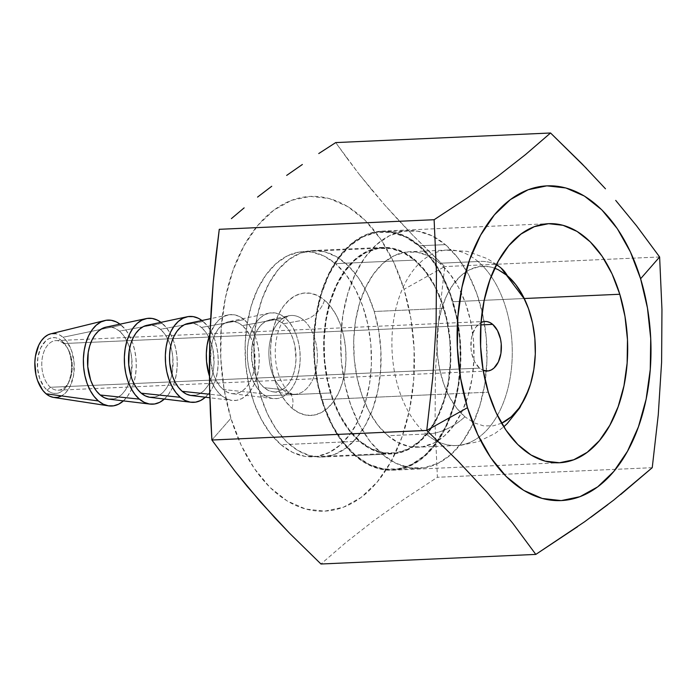 <?xml version="1.0" encoding="UTF-8"?>
<svg xmlns="http://www.w3.org/2000/svg" width="697" height="697" viewBox="0 0 697 697"><rect width="100%" height="100%" fill="white"/><g stroke="black" fill="none" stroke-linecap="round" stroke-linejoin="round"><path stroke-width="0.52" stroke-dasharray="3.48 2.61" d="M330.483 392.96A103.348 63.488 -92.6 0 1 382.653 247.418A103.348 63.488 -92.6 0 1 444.041 308.37L374.245 311.489A103.348 63.488 87.4 0 0 312.857 250.537A103.348 63.488 87.4 0 0 260.687 396.07L330.483 392.96L325.987 373.758L323.844 353.675L324.14 333.48L326.867 313.938L331.911 295.816L339.082 279.793L348.108 266.498L358.633 256.435L370.255 249.996L382.54 247.426L394.999 248.82L407.17 254.126L418.566 263.152L428.768 275.533L437.368 290.806L444.041 308.37L448.537 327.573L450.68 347.655L450.375 367.85L447.657 387.393L442.612 405.523L435.442 421.537L426.416 434.832L415.891 444.895L404.26 451.334L391.984 453.904L379.517 452.51L367.354 447.204L355.958 438.178L345.756 425.797L337.156 410.524L330.483 392.96L260.687 396.07L256.191 376.877L254.048 356.794L254.344 336.599L257.071 317.057L262.116 298.926L269.286 282.912L278.312 269.617L288.837 259.554L300.459 253.116L312.744 250.537L325.203 251.939L337.374 257.245L348.77 266.263L358.964 278.652L367.572 293.916L374.245 311.489L378.741 330.683L380.876 350.774L380.579 370.97L377.861 390.512L372.817 408.634L365.646 424.656L356.62 437.951L346.095 448.014L334.464 454.453L322.188 457.023L309.721 455.629L297.558 450.314L286.162 441.297L275.96 428.916L267.36 413.643L260.687 396.07A103.348 63.488 87.4 0 0 322.075 457.032A103.348 63.488 87.4 0 0 374.245 311.489L444.041 308.37A103.348 63.488 -92.6 0 1 391.871 453.913A103.348 63.488 -92.6 0 1 330.483 392.96M452.998 301.705A119.657 73.499 87.4 0 0 381.921 231.125A119.657 73.499 87.4 0 0 321.517 399.634L431.068 394.737L321.517 399.634A119.657 73.499 87.4 0 0 392.603 470.205A119.657 73.499 87.4 0 0 452.998 301.705L524.266 298.516L452.998 301.705L445.27 281.361L435.311 263.675L423.506 249.343L410.306 238.897L396.227 232.754L381.799 231.134L367.58 234.114L354.111 241.571L341.931 253.22L331.484 268.606L323.181 287.155L317.335 308.144L314.181 330.77L313.842 354.154L316.316 377.408L321.517 399.634L329.254 419.969L339.212 437.655L351.018 451.987L364.217 462.433L378.297 468.576L392.725 470.196L406.943 467.217L420.404 459.759L432.593 448.11L443.039 432.724L451.342 414.175L457.18 393.186L460.334 370.56L460.682 347.176L458.208 323.922L452.998 301.705M431.077 394.737L488.309 392.184L431.077 394.737M211.897 440.025L230.907 418.252A157.548 96.778 87.4 0 0 361.107 497.423A157.548 96.778 87.4 0 0 404.025 289.316L444.773 266.568L438.753 319.435L435.407 372.181L435.059 424.787L437.394 477.279L404.051 499.183L373.409 520.964L345.825 542.562L320.96 564.004L345.825 542.562L373.409 520.964L404.051 499.183L437.394 477.279L435.059 424.787L435.407 372.181L438.753 319.435L444.773 266.568L404.025 289.316L393.84 262.525L380.728 239.254L365.184 220.374L347.812 206.626L329.263 198.532L310.27 196.397L291.546 200.318L273.825 210.137L257.777 225.48L244.02 245.745L233.086 270.166L225.401 297.793L221.245 327.581L220.792 358.371L224.059 388.987L230.907 418.252L241.084 445.034L254.196 468.314L269.739 487.194L287.12 500.943L305.661 509.037L324.663 511.162L343.386 507.242L361.107 497.423L377.155 482.089L390.912 461.823L401.838 437.402L409.531 409.766L413.678 379.978L414.131 349.188L410.873 318.573L404.025 289.316A157.548 96.778 87.4 0 0 273.825 210.137A157.548 96.778 87.4 0 0 230.907 418.252L211.897 440.025M428.751 251.181L444.773 266.568L413.33 235.76L428.751 251.181M398.579 220.313L413.33 235.76L384.57 204.831L398.579 220.313M371.309 189.323L384.57 204.831L358.798 173.771L371.309 189.323M346.958 158.193L358.798 173.771L335.71 142.589L346.958 158.193M586.613 168.552L605.466 188.782M615.704 200.405L636.535 225.793M659.623 256.975L444.773 266.568L659.623 256.975M652.244 467.687L437.394 477.279L652.244 467.687M620.748 494.513L607.932 504.576M590.777 517.34L577.552 526.723M292.017 408.233A22.06 15.116 -49.7 0 0 289.02 392.298A22.06 15.116 -49.7 0 0 282.677 389.632A39.441 24.229 -92.6 0 1 268.92 350.556A39.441 24.229 -92.6 0 1 285.587 316.891A39.441 24.229 -92.6 0 1 303.587 320.106A22.06 15.116 -49.7 0 0 324.532 300.146A61.31 37.664 87.4 0 0 274.235 325.325A61.31 37.664 87.4 0 0 292.017 408.233L285.692 401.568L280.229 393.073L275.846 383.089L272.71 371.989L270.941 360.21L270.602 348.204L271.717 336.416L274.235 325.325L278.059 315.332L283.043 306.837L289.002 300.163L295.694 295.563L302.881 293.219L310.27 293.21L317.579 295.554L324.532 300.146L330.857 306.819L336.32 315.314L340.702 325.299L343.839 336.39L345.607 348.169L345.947 360.183L344.832 371.963L342.314 383.062L338.489 393.056L333.506 401.55L327.546 408.224L320.855 412.824L313.667 415.168L306.279 415.168L298.969 412.833L292.017 408.233A61.31 37.664 87.4 0 0 342.314 383.062A61.31 37.664 87.4 0 0 324.532 300.146A22.06 15.116 130.3 0 1 303.587 320.106A39.441 24.229 -92.6 0 1 316.726 365.855A39.441 24.229 -92.6 0 1 292.426 394.171A39.441 24.229 -92.6 0 1 282.677 389.632L264.146 387.671A36.235 22.26 87.4 0 0 273.102 391.845A36.235 22.26 87.4 0 0 295.423 365.829A36.235 22.26 87.4 0 0 283.357 323.791L303.587 320.106L283.357 323.791L279.244 321.082L274.923 319.696L270.558 319.696L266.315 321.082L262.36 323.8L258.84 327.747L255.895 332.765L253.63 338.672L252.14 345.233L251.687 359.295L254.579 372.808L257.176 378.715L260.399 383.733L264.146 387.671L268.249 390.39L272.571 391.775L276.936 391.775L281.179 390.381L285.143 387.671L288.663 383.725L291.607 378.698L293.864 372.799L295.354 366.239L296.016 359.277L294.77 345.215L292.914 338.655L290.327 332.757L287.094 327.738L283.357 323.791A36.235 22.26 87.4 0 0 269.887 319.818A36.235 22.26 87.4 0 0 251.661 349.223A36.235 22.26 87.4 0 0 264.146 387.671L282.677 389.632A39.441 24.229 -92.6 0 1 269.094 347.777A39.441 24.229 -92.6 0 1 288.933 315.785A39.441 24.229 -92.6 0 1 303.587 320.106A39.441 24.229 -92.6 0 1 317.048 363.337A39.441 24.229 -92.6 0 1 295.615 394.223A39.441 24.229 -92.6 0 1 282.677 389.632A22.06 15.116 130.3 0 1 289.02 392.298A22.06 15.116 130.3 0 1 292.017 408.233M262.342 393.648L223.162 389.501A36.235 22.26 87.4 0 0 232.118 393.674A36.235 22.26 87.4 0 0 254.44 367.659A36.235 22.26 87.4 0 0 242.373 325.621L285.151 317.823A43.014 26.416 -92.6 0 1 299.475 367.711A43.014 26.416 -92.6 0 1 272.98 398.597A43.014 26.416 -92.6 0 1 262.342 393.648A43.014 26.416 -92.6 0 1 247.531 348.003A43.014 26.416 -92.6 0 1 269.164 313.11A43.014 26.416 -92.6 0 1 285.151 317.823L242.373 325.621L238.261 322.911L233.939 321.526L229.574 321.526L225.331 322.911L221.376 325.63L217.856 329.576L214.911 334.595L212.646 340.502L211.156 347.062L210.703 361.124L213.596 374.646L216.192 380.545L219.416 385.563L223.162 389.501L227.266 392.219L231.587 393.605L235.952 393.605L240.195 392.219L244.159 389.501L247.679 385.554L250.624 380.527L252.88 374.629L254.37 368.068L255.032 361.107L253.786 347.045L251.931 340.485L249.343 334.586L246.111 329.568L242.373 325.621A36.235 22.26 87.4 0 0 228.904 321.648A36.235 22.26 87.4 0 0 210.677 351.053A36.235 22.26 87.4 0 0 223.162 389.501L262.342 393.648L257.907 388.97L254.074 383.01L250.998 376.005L248.803 368.225L247.557 359.957L247.322 351.532L248.106 343.264L249.866 335.484L252.549 328.47L256.052 322.511L260.225 317.832L264.93 314.608L269.966 312.962L275.149 312.953L280.272 314.6L285.151 317.823L289.595 322.502L293.42 328.461L296.495 335.466L298.699 343.246L299.937 351.515L300.172 359.94L299.396 368.199L297.628 375.988L294.944 382.993L291.451 388.952L287.269 393.639L282.573 396.863L277.537 398.51L272.353 398.51L267.221 396.872L262.342 393.648M191.135 395.504A36.235 22.26 87.4 0 0 213.456 369.488A36.235 22.26 87.4 0 0 201.389 327.451L244.168 319.653L248.611 324.332L252.436 330.291L255.511 337.296L257.716 345.076L258.953 353.344L259.188 361.769L258.413 370.029L256.644 377.818L253.961 384.822L250.467 390.782L246.285 395.469L241.589 398.693L236.553 400.339L231.369 400.339L226.237 398.701L221.358 395.478L209.727 394.249L221.358 395.478A43.014 26.416 -92.6 0 1 209.388 375.979L213.09 384.84L216.924 390.799L221.358 395.478A43.014 26.416 -92.6 0 0 231.996 400.427L209.823 397.76M194.968 395.434L199.211 394.049L203.175 391.331L206.695 387.384L209.64 382.357L211.905 376.458L213.387 369.898L214.049 362.937L212.803 348.875L210.947 342.314L208.359 336.416L205.127 331.397L201.389 327.451L244.168 319.653L239.289 316.429L234.166 314.783L228.982 314.791L223.946 316.438L219.241 319.662L215.068 324.34L209.936 334.177A43.014 26.416 -92.6 0 1 228.18 314.939A43.014 26.416 -92.6 0 1 244.168 319.653A43.014 26.416 -92.6 0 1 258.491 369.541A43.014 26.416 -92.6 0 1 231.996 400.427M150.151 397.334A36.235 22.26 87.4 0 0 172.473 371.318A36.235 22.26 87.4 0 0 160.406 329.28L203.184 321.483A43.014 26.416 -92.6 0 1 218.213 359.303A43.014 26.416 -92.6 0 1 205.388 397.22M109.168 399.163A36.235 22.26 87.4 0 0 131.489 373.148A36.235 22.26 87.4 0 0 119.422 331.11L162.201 323.312A43.014 26.416 -92.6 0 1 177.23 361.133A43.014 26.416 -92.6 0 1 164.405 399.05M53.573 397.421A32.062 19.69 87.4 0 0 73.673 374.759A32.062 19.69 87.4 0 0 63.052 337.261L121.217 325.142A43.014 26.416 -92.6 0 1 136.246 362.963A43.014 26.416 -92.6 0 1 123.421 400.88M50.454 387.279A24.813 15.238 -92.6 0 1 43.258 353.727A24.813 15.238 -92.6 0 1 63.61 343.543L61.963 340.868A27.967 17.181 87.4 0 0 39.023 352.351A27.967 17.181 87.4 0 0 47.135 390.172L50.454 387.279L479.536 368.121A24.813 15.238 -92.6 0 1 470.876 343.821A24.813 15.238 -92.6 0 1 481.035 322.519L475.912 327.085L472.339 334.569L471.32 339.056L471.006 348.692L471.721 353.457L474.77 361.987L479.536 368.121L483.178 370.342A24.813 15.238 -92.6 0 1 479.536 368.121L50.454 387.279A24.813 15.238 87.4 0 0 58.139 390.198A24.813 15.238 87.4 0 0 72.035 371.1A24.813 15.238 87.4 0 0 63.61 343.543A24.813 15.238 87.4 0 0 55.926 340.624A24.813 15.238 87.4 0 0 42.029 359.722A24.813 15.238 87.4 0 0 50.454 387.279L47.135 390.172A27.967 17.181 87.4 0 0 68.689 382.461A27.967 17.181 87.4 0 0 67.13 347.394A27.967 17.181 87.4 0 0 61.963 340.868L63.61 343.543L480.86 324.907L63.61 343.543A24.813 15.238 -92.6 0 1 68.193 349.319A24.813 15.238 -92.6 0 1 69.578 380.44A24.813 15.238 -92.6 0 1 50.454 387.279M501.065 268.031A56.091 38.448 -49.7 0 0 478.029 261.532A97.833 60.099 87.4 0 0 437.577 251.913A97.833 60.099 87.4 0 0 392.202 333.532A97.833 60.099 87.4 0 0 426.146 434.013A97.833 60.099 -92.6 0 1 392.934 325.325A97.833 60.099 -92.6 0 1 447.727 250.031A97.833 60.099 -92.6 0 1 478.029 261.532L439.781 263.239A97.833 60.099 87.4 0 0 409.47 251.739A97.833 60.099 87.4 0 0 354.686 327.032A97.833 60.099 87.4 0 0 387.898 435.721L398.998 443.048L410.664 446.786L422.452 446.777L433.909 443.039L444.59 435.695L454.096 425.048L462.059 411.491L468.157 395.548L472.174 377.844L473.951 359.042L473.42 339.875L470.588 321.073L465.587 303.369L458.591 287.434L449.879 273.886L439.781 263.239L428.681 255.904L417.015 252.175L405.227 252.175L393.77 255.921L383.08 263.257L373.575 273.912L365.62 287.469L359.513 303.404L355.496 321.117L353.727 339.918L354.259 359.086L357.082 377.879L362.091 395.591L369.088 411.526L377.8 425.074L387.898 435.721L426.146 434.013L387.898 435.721A97.833 60.099 87.4 0 0 418.2 447.213A97.833 60.099 87.4 0 0 472.993 371.919A97.833 60.099 87.4 0 0 439.781 263.239L478.029 261.532A97.833 60.099 -92.6 0 1 511.241 370.212A97.833 60.099 -92.6 0 1 456.457 445.505A97.833 60.099 -92.6 0 1 426.146 434.013A56.091 38.448 -49.7 0 0 464.899 416.797A56.091 38.448 130.3 0 1 426.146 434.013A97.833 60.099 87.4 0 0 462.93 444.642A97.833 60.099 87.4 0 0 511.764 365.019A97.833 60.099 87.4 0 0 478.029 261.532A56.091 38.448 130.3 0 1 496.325 264.843M382.305 454.331L355.723 455.516A118.943 73.063 87.4 0 0 392.568 469.49A118.943 73.063 87.4 0 0 459.184 377.948A118.943 73.063 87.4 0 0 418.801 245.814L445.374 244.63A118.943 73.063 -92.6 0 1 485.757 376.763A118.943 73.063 -92.6 0 1 419.141 468.306A118.943 73.063 -92.6 0 1 382.305 454.331A118.943 73.063 -92.6 0 1 341.922 322.188A118.943 73.063 -92.6 0 1 408.529 230.655A118.943 73.063 -92.6 0 1 445.374 244.63L418.801 245.814L405.305 236.902L391.122 232.362L376.789 232.371L362.858 236.919L349.868 245.841L338.315 258.796L328.635 275.271L321.221 294.657L316.333 316.185L314.173 339.038L314.826 362.344L318.259 385.197L324.349 406.726L332.852 426.102L343.447 442.569L355.723 455.516L369.218 464.429L383.402 468.968L397.734 468.959L411.657 464.411L424.656 455.489L436.209 442.534L445.88 426.059L453.303 406.682L458.19 385.145L460.342 362.292L459.698 338.986L456.265 316.133L450.175 294.604L441.671 275.237L431.077 258.761L418.801 245.814A118.943 73.063 87.4 0 0 381.956 231.84A118.943 73.063 87.4 0 0 315.34 323.382A118.943 73.063 87.4 0 0 355.723 455.516L382.305 454.331L370.02 441.384L359.425 424.909L350.922 405.541L344.841 384.012L341.408 361.159L340.755 337.853L342.915 315L347.794 293.463L355.217 274.087L364.888 257.602L376.45 244.656L389.44 235.734L403.371 231.177L417.703 231.177L431.887 235.717L445.374 244.63L457.65 257.568L468.245 274.043L476.748 293.42L482.838 314.948L486.271 337.801L486.924 361.107L484.763 383.96L479.884 405.488L472.461 424.874L462.782 441.349L451.229 454.305L438.239 463.226L424.307 467.774L409.975 467.783L395.791 463.244L382.305 454.331M360.027 441.21L281.039 444.738A102.72 63.096 87.4 0 0 312.857 456.814A102.72 63.096 87.4 0 0 370.377 377.757A102.72 63.096 87.4 0 0 335.51 263.649L414.497 260.12A102.72 63.096 -92.6 0 1 449.365 374.228A102.72 63.096 -92.6 0 1 391.845 453.285A102.72 63.096 -92.6 0 1 360.027 441.21A102.72 63.096 -92.6 0 1 325.15 327.102A102.72 63.096 -92.6 0 1 382.679 248.045A102.72 63.096 -92.6 0 1 414.497 260.12L335.51 263.649L323.861 255.947L311.611 252.026L299.231 252.035L287.208 255.965L275.986 263.666L266.001 274.853L257.646 289.089L251.242 305.817L247.026 324.419L245.161 344.152L245.719 364.278L248.69 384.012L253.943 402.605L261.288 419.333L270.436 433.56L281.039 444.738L292.688 452.431L304.938 456.352L317.318 456.352L329.341 452.423L340.563 444.712L350.547 433.534L358.903 419.298L365.306 402.561L369.523 383.969L371.388 364.235L370.83 344.109L367.859 324.366L362.606 305.783L355.261 289.046L346.113 274.827L335.51 263.649A102.72 63.096 87.4 0 0 303.692 251.573A102.72 63.096 87.4 0 0 246.172 330.631A102.72 63.096 87.4 0 0 281.039 444.738L360.027 441.21L349.424 430.032L340.275 415.804L332.931 399.076L327.677 380.484L324.706 360.75L324.149 340.624L326.013 320.89L330.23 302.298L336.634 285.561L344.989 271.325L354.973 260.147L366.186 252.436L378.218 248.507L390.599 248.498L402.849 252.427L414.497 260.12L425.1 271.299L434.248 285.526L441.593 302.254L446.847 320.847L449.818 340.58L450.375 360.706L448.511 380.44L444.294 399.032L437.882 415.769L429.535 430.005L419.55 441.192L408.329 448.894L396.305 452.823L383.925 452.832L371.675 448.912L360.027 441.21M501.613 423.227L493.162 425.85L483.518 425.85L473.977 422.8L464.899 416.797A80.033 49.165 -92.6 0 1 441.68 308.562A80.033 49.165 -92.6 0 1 507.338 275.707M464.899 416.797L456.64 408.093L449.513 397.002L443.789 383.969L439.694 369.488L437.385 354.111L436.941 338.428L438.396 323.051L441.68 308.562L446.672 295.528L453.181 284.437L460.961 275.724L469.7 269.722L479.074 266.655L488.719 266.655L494.696 268.197M61.127 396.184L64.629 393.779L67.74 390.285L70.353 385.842L73.664 374.812L74.074 362.37L71.503 350.408L66.363 340.746L63.052 337.261L59.411 334.856L55.594 333.636M51.726 333.636L50.803 333.819M61.963 340.868L67.339 347.786L69.343 352.342L71.582 362.78L71.225 373.627L68.332 383.245L66.058 387.123L63.34 390.163L60.282 392.263L57.015 393.335L53.643 393.335L50.306 392.263L47.135 390.172L44.251 387.131L39.755 378.698L37.516 368.269L37.873 357.413L40.766 347.794L45.758 340.877L48.816 338.777L52.092 337.714L55.455 337.705L58.792 338.777L61.963 340.868M123.334 400.958L127.516 396.271L131.01 390.311L133.693 383.306L135.462 375.526L136.237 367.258L136.002 358.833L134.765 350.565L132.561 342.785L129.485 335.78L125.66 329.82L119.989 324.166A43.014 26.416 -92.6 0 1 121.217 325.142L63.052 337.261A32.062 19.69 87.4 0 0 50.742 333.837M113.001 399.093L117.244 397.708L121.208 394.99L124.728 391.043L127.673 386.025L129.938 380.118L131.419 373.557L131.881 359.495L130.836 352.534L128.98 345.973L126.392 340.075L123.16 335.057L119.422 331.11L115.31 328.4L110.989 327.015L106.005 327.128M164.318 399.128L168.5 394.441L171.993 388.482L174.677 381.477L176.446 373.688L177.221 365.428L176.986 357.003L175.749 348.735L173.544 340.955L170.469 333.95L166.644 327.991L160.972 322.336A43.014 26.416 -92.6 0 1 162.201 323.312L119.422 331.11A36.235 22.26 87.4 0 0 105.953 327.146M153.985 397.264L158.228 395.879L162.192 393.16L165.712 389.214L168.657 384.195L170.922 378.288L172.403 371.728L172.865 357.666L171.819 350.704L169.963 344.144L167.376 338.245L164.143 333.227L160.406 329.28L156.294 326.571L151.972 325.185L146.989 325.299M205.301 397.299L209.483 392.611L212.977 386.652L215.661 379.647L217.429 371.858L218.205 363.599L217.969 355.174L216.732 346.906L214.528 339.125L211.452 332.12L207.628 326.161L201.956 320.507A43.014 26.416 -92.6 0 1 203.184 321.483L160.406 329.28A36.235 22.26 87.4 0 0 146.936 325.316M187.92 323.486A36.235 22.26 87.4 0 1 201.389 327.451L197.277 324.741L192.956 323.356L187.972 323.469M382.653 247.418L312.857 250.537M381.921 231.125L548.705 223.685M392.603 470.205L559.386 462.756M391.871 453.913L322.075 457.032M273.102 391.845L292.426 394.171L288.898 392.193C287.661 392.202 284.803 387.889 280.325 379.273C275.968 368.565 274.426 356.733 275.69 343.769C277.572 329.559 281.693 323.033 283.322 320.829C286.598 316.978 288.471 315.297 288.933 315.785L269.887 319.818M272.98 398.597L232.118 393.674M55.926 340.624L484.946 321.465M454.671 445.549L460.769 445.305L478.578 441.558L494.931 433.517L503.774 426.799M528.701 389.501L529.101 388.403M524.728 299.483L525.172 300.442M456.457 445.505L418.2 447.213M419.141 468.306L392.568 469.49M391.845 453.285L312.857 456.814M382.679 248.045L303.692 251.573M408.529 230.655L381.956 231.84M447.727 250.031L409.47 251.739M496.525 264.451L487.229 258.604L467.208 251.338L445.941 250.153M58.139 390.198L487.229 371.039M68.193 349.319L67.13 347.394M69.578 380.44L68.689 382.461M228.18 314.939L210.625 318.66M269.164 313.11L228.904 321.648"/><path stroke-width="1.05" d="M619.79 294.256L524.266 298.516L619.79 294.256L624.991 316.482L627.474 339.727L627.126 363.12L623.972 385.737L618.134 406.726L609.831 425.275L599.385 440.67L587.196 452.318L573.736 459.767L559.517 462.747L545.089 461.135L531.001 454.984L517.81 444.538L506.005 430.206L496.037 412.528L488.309 392.184A119.657 73.499 -92.6 0 1 548.713 223.685A119.657 73.499 -92.6 0 1 619.79 294.256A119.657 73.499 -92.6 0 1 559.386 462.756A119.657 73.499 -92.6 0 1 488.309 392.184L483.108 369.959L480.634 346.705L480.974 323.321L484.127 300.695L489.965 279.706L498.268 261.166L508.714 245.771L520.903 234.122L534.364 226.664L548.583 223.685L563.01 225.305L577.099 231.448L590.298 241.894L602.103 256.235L612.062 273.912L619.79 294.256M577.552 526.723L535.81 554.411L320.96 564.004L289.516 533.196L274.766 517.749L247.496 486.75L234.985 471.207L211.897 440.025L426.747 430.432L467.495 407.684A157.548 96.778 -92.6 0 1 510.413 199.577A157.548 96.778 -92.6 0 1 640.604 278.748L659.623 256.975L636.535 225.793L659.623 256.975L640.604 278.748A157.548 96.778 -92.6 0 1 597.695 486.863A157.548 96.778 -92.6 0 1 467.495 407.684L426.747 430.432L458.19 461.24L486.95 492.169L512.722 523.229L535.81 554.411L584.678 521.713L613.804 500.028L652.244 467.687L658.264 414.82L661.61 362.074L661.958 309.468L659.623 256.975L661.958 309.468L661.61 362.074L658.264 414.82L652.244 467.687L620.748 494.513M318.756 153.549L335.71 142.589L318.756 153.549M286.667 175.409L302.367 164.492L286.667 175.409M257.559 197.094L271.725 186.273L257.559 197.094M231.404 218.614L244.142 207.872L231.404 218.614M215.965 255.755L219.267 229.313L213.247 282.18L215.965 255.755M211.208 308.571L213.247 282.18L209.91 334.926L211.208 308.571M209.37 361.246L209.91 334.926L209.562 387.532L209.37 361.246M210.433 413.791L209.562 387.532L211.897 440.025L210.433 413.791M605.466 188.782L582.004 163.804L550.56 132.996L525.582 154.525L497.928 176.175L467.33 197.904L434.126 219.721L436.453 272.213L436.104 324.819L432.767 377.565L426.747 430.432L211.897 440.025L234.985 471.207L260.748 502.267L289.516 533.196L320.96 564.004L535.81 554.411L512.722 523.229L486.95 492.169L458.19 461.24L426.747 430.432L432.767 377.565L436.104 324.819L436.453 272.213L434.126 219.721L219.267 229.313L434.126 219.721L467.33 197.904L497.928 176.175L525.582 154.525L550.56 132.996L335.71 142.589L550.56 132.996L586.613 168.552M636.535 225.793L615.704 200.405M607.932 504.576L590.777 517.34M640.604 278.748L630.428 251.965L617.315 228.686L601.772 209.806L584.4 196.057L565.851 187.963L546.857 185.838L528.134 189.758L510.413 199.577L494.365 214.911L480.608 235.177L469.673 259.598L461.989 287.234L457.833 317.022L457.38 347.812L460.647 378.427L467.495 407.684L477.672 434.475L490.784 457.746L506.327 476.626L523.708 490.374L542.249 498.468L561.251 500.603L579.965 496.682L597.695 486.863L613.743 471.521L627.492 451.255L638.426 426.834L646.119 399.207L650.266 369.419L650.719 338.629L647.461 308.013L640.604 278.748M188.591 323.356L184.348 324.741L180.392 327.459L176.872 331.406L173.928 336.424L171.662 342.332L170.173 348.892L169.519 355.853L169.72 362.954L172.612 376.476L175.208 382.374L178.432 387.393L182.178 391.331L209.727 394.249L182.178 391.331A36.235 22.26 87.4 0 0 191.135 395.504L209.823 397.76M191.013 402.256A43.014 26.416 -92.6 0 0 205.388 397.22L200.605 400.522L195.569 402.169L190.386 402.169L185.254 400.531L180.375 397.307L141.195 393.169A36.235 22.26 87.4 0 0 150.151 397.334L191.013 402.256A43.014 26.416 -92.6 0 1 180.375 397.307A43.014 26.416 -92.6 0 1 165.564 351.663A43.014 26.416 -92.6 0 1 187.197 316.769A43.014 26.416 -92.6 0 1 201.956 320.507L198.305 318.259L193.182 316.621L187.998 316.621L182.963 318.268L178.258 321.491L174.084 326.17L170.582 332.129L167.899 339.143L166.139 346.923L165.355 355.191L165.59 363.616L166.836 371.884L169.031 379.665L172.107 386.669L175.94 392.629L180.375 397.307L141.195 393.169L145.298 395.879L149.62 397.264L153.985 397.264M150.029 404.086A43.014 26.416 -92.6 0 0 164.405 399.05L159.622 402.352L154.586 403.999L149.402 403.999L144.27 402.361L139.391 399.137L100.211 394.999A36.235 22.26 87.4 0 0 109.168 399.163L150.029 404.086A43.014 26.416 -92.6 0 1 139.391 399.137A43.014 26.416 -92.6 0 1 124.58 353.492A43.014 26.416 -92.6 0 1 146.213 318.599A43.014 26.416 -92.6 0 1 160.972 322.336L157.322 320.089L152.199 318.451L147.015 318.451L141.979 320.097L137.274 323.321L133.101 327.999L129.598 333.968L126.915 340.972L125.155 348.753L124.371 357.021L124.606 365.446L125.852 373.714L128.048 381.494L131.123 388.499L134.957 394.458L139.391 399.137L100.211 394.999L104.315 397.708L108.636 399.093L113.001 399.093M108.514 405.846A43.014 26.416 -92.6 0 0 123.421 400.88L118.638 404.182L113.602 405.828L108.418 405.828L103.287 404.19L98.408 400.967L46.046 393.779A32.062 19.69 87.4 0 0 53.573 397.421L108.514 405.846A43.014 26.416 -92.6 0 1 98.408 400.967A43.014 26.416 -92.6 0 1 83.562 355.758A43.014 26.416 -92.6 0 1 104.698 320.55A43.014 26.416 -92.6 0 1 119.989 324.166L116.338 321.918L111.215 320.28L106.031 320.28L100.995 321.927L96.291 325.15L92.117 329.838L88.615 335.797L85.931 342.802L84.171 350.582L83.387 358.85L83.623 367.275L84.868 375.544L87.064 383.324L90.14 390.329L93.973 396.288L98.408 400.967L46.046 393.779L49.687 396.184L53.512 397.412L57.372 397.403L61.127 396.184M492.701 324.375L480.86 324.907L492.701 324.375L489.886 322.519L486.924 321.57L483.936 321.57L481.026 322.519A24.813 15.238 -92.6 0 1 485.007 321.465A24.813 15.238 -92.6 0 1 492.701 324.375A24.813 15.238 -92.6 0 1 501.117 351.941A24.813 15.238 -92.6 0 1 487.229 371.039A24.813 15.238 -92.6 0 1 483.178 370.342L488.301 370.926L491.211 369.976L493.92 368.121L498.346 361.978L500.916 353.449L501.23 343.813L500.516 339.047L497.466 330.517L492.701 324.375M496.325 264.843A56.091 38.448 130.3 0 1 501.065 268.031A56.091 38.448 130.3 0 1 507.338 275.707A80.033 49.165 -92.6 0 1 528.901 309.817A80.033 49.165 -92.6 0 1 529.424 387.462A80.033 49.165 -92.6 0 1 501.613 423.227L511.276 416.78L519.056 408.067L525.564 396.976L530.556 383.942L533.841 369.454L535.296 354.076L534.852 338.393L532.543 323.016L528.448 308.527L522.733 295.493L515.597 284.411L507.338 275.707A56.091 38.448 -49.7 0 0 501.065 268.031M494.696 268.197L498.259 269.704L507.338 275.707M55.594 333.636L51.726 333.636M50.803 333.819L47.971 334.865L44.469 337.27L41.358 340.755L38.744 345.198L35.434 356.228L34.85 362.388L35.948 374.829L37.594 380.632L42.735 390.294L46.046 393.779A32.062 19.69 87.4 0 1 34.981 360.079A32.062 19.69 87.4 0 1 50.742 333.837L104.698 320.55M106.624 327.015L102.381 328.4L98.425 331.119L94.905 335.065L91.96 340.084L89.695 345.991L88.205 352.551L87.752 366.613L90.645 380.135L93.241 386.033L96.465 391.052L100.211 394.999A36.235 22.26 87.4 0 1 87.726 356.542A36.235 22.26 87.4 0 1 105.953 327.146L146.213 318.599M147.607 325.185L143.364 326.571L139.409 329.289L135.889 333.236L132.944 338.254L130.679 344.161L129.189 350.722L128.736 364.784L131.628 378.305L134.225 384.204L137.448 389.222L141.195 393.169A36.235 22.26 87.4 0 1 128.71 354.712A36.235 22.26 87.4 0 1 146.936 325.316L187.197 316.769M210.625 318.66L187.92 323.486A36.235 22.26 87.4 0 0 169.693 352.882A36.235 22.26 87.4 0 0 182.178 391.331L186.282 394.049L190.603 395.434L194.968 395.434M209.388 375.979A43.014 26.416 -92.6 0 1 209.936 334.177L207.122 345.093L206.338 353.362L206.573 361.787L209.388 375.979M503.774 426.799L507.189 423.619L519.77 407.867L528.701 389.501M496.525 264.451L501.134 268.084L524.728 299.483"/></g></svg>
